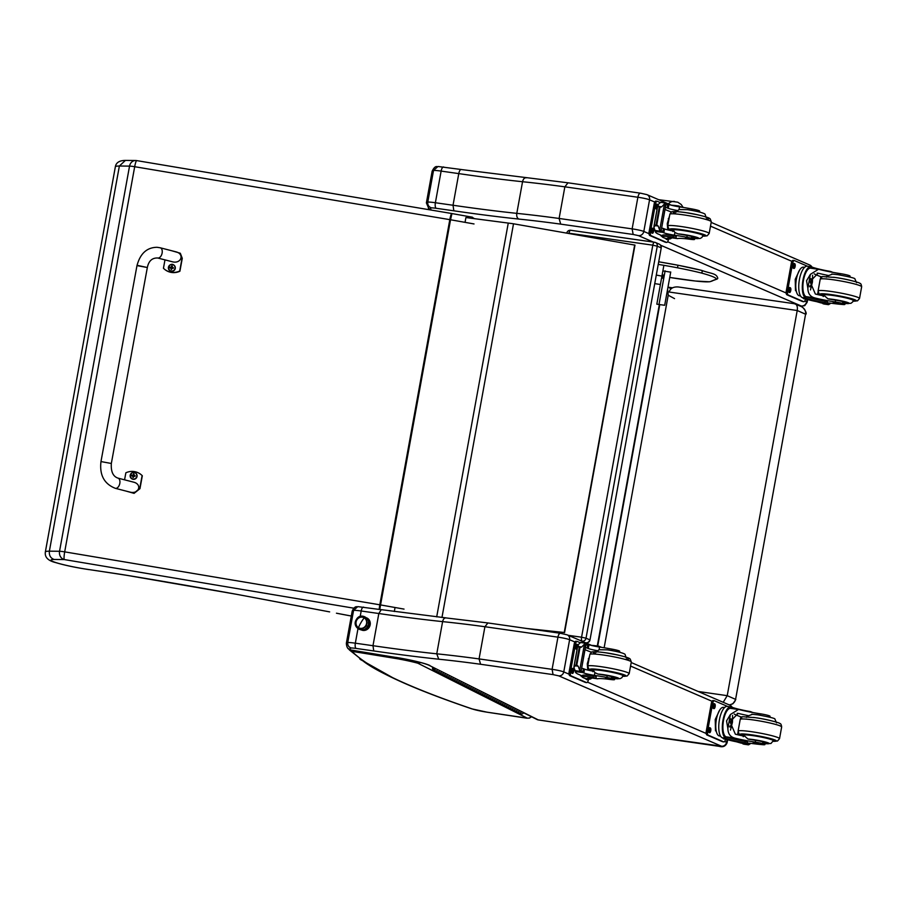 <?xml version="1.0" encoding="UTF-8"?>
<svg xmlns="http://www.w3.org/2000/svg" width="907" height="907" viewBox="0 0 907 907"><rect width="100%" height="100%" fill="white"/><g stroke="black" fill="none" stroke-linecap="round" stroke-linejoin="round"><path stroke-width="1.36" d="M654.412 242.237L570.854 230.31A3.515 1.315 98.1 0 0 570.718 230.276L570.718 230.276A3.515 1.315 98.1 0 0 568.984 233.212L652.813 245.173A3.515 1.315 -81.9 0 1 654.548 242.237L654.548 242.237A3.515 1.315 -81.9 0 1 654.673 242.271A3.515 3.243 113.4 0 1 655.444 242.486L655.444 242.486A3.515 3.243 113.4 0 1 657.269 246.171L660.999 247.781A3.515 3.243 -66.6 0 0 659.162 244.096L655.444 242.486A3.515 3.515 0 0 0 654.548 242.237L570.718 230.276A3.515 3.515 0 0 0 566.784 233.054M568.247 635.308L581.568 637.213L652.813 245.173L657.269 246.171L586.024 638.199L581.568 637.213A3.515 1.315 98.1 0 0 582.181 641.181A3.515 3.243 -66.6 0 0 586.024 638.199L589.754 639.809A3.515 3.243 113.4 0 1 585.899 642.791A3.515 1.315 98.1 0 0 586.035 642.825A3.515 3.515 0 0 0 589.981 639.979L661.226 247.951A3.515 3.515 0 0 0 659.162 244.096M566.864 233.065L568.938 233.428M585.457 642.746L586.035 642.825A3.515 1.315 98.1 0 0 586.217 642.825M597.724 646.022L659.729 304.82M667.609 289.197L668.232 295.092L604.141 647.768L668.21 295.217L674.547 298.63M669.525 287.802A10.533 10.068 118.2 0 1 669.536 287.814A10.533 10.068 118.2 0 1 671.044 288.823L668.006 286.986M654.741 283.63L660.398 284.492M794.373 303.754L801.051 306.464C804.452 308.21 805.96 310.795 805.586 314.219L735.588 699.376C734.829 702.494 732.697 704.331 729.217 704.886M795.371 303.947C797.083 304.945 797.707 307.133 797.219 310.511L669.185 292.031C670.296 288.279 673.379 286.601 678.402 286.986L794.781 303.777M698.186 691.474L727.221 695.669L797.219 310.511L805.586 314.219L735.588 699.376L727.221 695.669L723.208 702.29M633.165 234.471L632.134 228.881L559.109 218.462L560.685 224.131L633.165 234.471L638.426 235.616L653.323 242.056M640.455 193.157L646.997 194.654A4.92 4.535 -66.6 0 1 649.559 199.812A8.775 0.828 10.3 0 0 637.882 197.25C638.517 194.37 639.446 193.021 640.671 193.214L567.986 182.806L564.857 186.819L637.882 197.25L632.134 228.881A8.775 0.828 -169.7 0 1 643.811 231.444A4.92 4.535 113.4 0 1 638.426 235.616M431.505 210.118A1119.204 105.223 10.3 0 1 430.95 209.506A47.742 4.49 10.3 0 1 431.494 207.862A9.127 0.862 10.3 0 1 436.244 208.304L453.84 210.809L453.024 205.254L458.772 173.611A240.219 22.584 -169.7 0 0 522.545 181.729A194.121 18.253 10.3 0 1 564.857 186.831L559.109 218.462A194.121 18.253 -169.7 0 0 516.797 213.36L522.545 181.729C523.26 178.849 524.541 177.557 526.411 177.817M567.986 182.806L461.334 169.541C460.257 169.382 459.407 170.731 458.772 173.611L441.131 171.094A4.92 1.837 -81.9 0 1 443.568 166.979A4.92 1.837 -81.9 0 1 443.75 167.035M453.84 210.809A245.128 23.049 -169.7 0 0 518.917 219.086C517.149 218.247 516.446 216.342 516.797 213.36A240.219 22.584 10.3 0 1 453.024 205.254L435.383 202.737A4.92 1.837 98.1 0 0 436.244 208.304M461.164 169.496L438.002 166.491L433.535 170.425A14.047 1.315 10.3 0 1 441.131 171.094L435.383 202.737A14.047 1.315 -169.7 0 0 427.787 202.057L433.535 170.425A52.663 4.954 10.3 0 0 432.129 171.253C433.795 167.784 435.428 166.23 437.038 166.616M430.95 209.506L428.796 208.553L426.381 202.885A52.663 4.954 -169.7 0 1 427.787 202.057C427.537 205.05 428.773 206.977 431.494 207.862M367.448 629.209A3.515 3.243 113.4 0 1 367.097 628.993L366.224 628.392L367.12 629.016M366.643 617.882A6.587 6.077 113.4 0 1 369.693 626.374A6.587 6.077 113.4 0 1 361.428 629.968M367.959 619.787A6.587 6.077 113.4 0 1 368.934 619.628M364.251 630.444A6.587 6.077 113.4 0 1 363.707 629.617M351.202 650.013L351.224 650.036A48.026 4.512 10.3 0 1 351.247 647.983C348.673 647.156 347.506 645.331 347.744 642.519L353.594 610.332A14.047 1.315 10.3 0 1 361.19 611.001A4.637 1.735 -81.9 0 1 363.48 607.123A4.637 1.735 -81.9 0 1 363.65 607.168M487.898 622.95L484.916 626.726L479.066 658.913L480.585 664.264L553.066 674.615L552.091 669.343L479.066 658.913A194.121 18.253 -169.7 0 0 436.755 653.822L442.605 621.624C443.274 618.925 444.487 617.69 446.244 617.95L487.898 622.95L560.231 633.267A4.637 1.735 -81.9 0 1 560.333 633.301M351.247 647.983A9.41 0.884 10.3 0 1 356.156 648.437L373.752 650.943L372.981 645.705L378.831 613.517A240.219 22.584 -169.7 0 0 442.605 621.624A194.121 18.253 10.3 0 1 484.916 626.726L557.941 637.156A8.775 0.828 10.3 0 1 569.619 639.718A4.637 4.274 -66.6 0 0 567.204 634.855L560.469 633.301A4.637 2.007 97.7 0 0 557.941 637.156L552.091 669.343A8.775 0.828 -169.7 0 1 563.769 671.906A4.637 4.274 113.4 0 1 558.689 675.84L721.462 746.2L585.4 726.995A41.008 3.855 10.3 0 1 582.147 726.518L538.259 719.897A4.637 1.406 98.6 0 0 538.395 719.943L538.395 719.943A4.637 1.406 98.6 0 0 538.531 719.943M360.204 616.409L361.19 611.001L378.831 613.517L381.246 609.685L357.8 606.624L353.594 610.332A52.663 4.954 10.3 0 0 352.188 611.148C353.651 607.928 355.215 606.466 356.893 606.738M429.895 665.5A30.963 2.914 -169.7 0 0 398.014 657.722L398.071 657.756C413.49 660.534 423.705 662.994 428.716 665.137L538.259 719.897A4.637 4.399 116.7 0 1 537.001 719.5L537.001 719.5A4.637 4.637 0 0 0 538.395 719.943L582.169 726.541A4.637 1.406 -81.4 0 1 582.033 726.496M428.716 665.137L537.001 719.5M398.014 657.722A7.199 0.68 -169.7 0 0 395.01 657.303L394.976 657.303A8.855 0.828 10.3 0 1 394.511 657.224L356.87 651.022A8.855 0.828 10.3 0 1 356.145 650.909L356.032 650.886A7.948 0.748 -169.7 0 0 352.188 650.172L352.347 650.194M352.188 650.172L355.918 650.863M373.752 650.943A244.856 23.015 -169.7 0 0 438.75 659.208L436.755 653.822A240.219 22.584 10.3 0 1 372.981 645.705L355.34 643.188A14.047 1.315 -169.7 0 0 347.744 642.519A52.663 4.954 -169.7 0 0 346.338 643.346L352.188 611.148M395.191 657.36L398.139 657.745M356.032 650.886L394.579 657.258A4.637 0.794 -80.6 0 1 394.511 657.224M349.388 649.945L348.469 648.596L349.399 649.956L351.973 651.339L351.088 650.013M366.95 663.198L365.124 662.461C384.421 675.772 419.975 691.236 471.799 708.855A4.637 3.9 -71.2 0 0 472.468 709.013A841.458 79.113 10.3 0 1 366.95 663.198A1119.487 105.257 10.3 0 1 351.973 651.339L357.415 652.246A7.505 0.703 -169.7 0 0 359.467 652.552L358.106 651.249M420.168 662.405L417.832 663.21L420.769 662.563M359.467 652.552L398.105 658.867L397.822 657.711M360.827 652.723L360.612 651.657M398.105 658.867L398.286 657.79M398.377 658.913L399.307 657.972M398.797 658.992L400.554 658.187M357.165 651.09L357.415 652.246M399.454 659.14A7.109 0.669 -169.7 0 0 401.631 659.536L401.722 658.403M359.932 652.587L358.514 651.317M360.703 652.7L360.43 651.634M526.944 628.517L564.245 632.496L529.745 628.925M564.562 632.633L634.979 245.117L513.509 223.791L441.97 617.452M513.509 223.791A56.177 5.283 10.3 0 0 508.26 223.077L465.915 217.544L465.042 222.351M395.044 607.509L394.318 611.511M634.673 244.981L564.245 632.496M471.946 217.158L474.418 218.655M451.924 213.587L450.541 219.766L474.021 223.95M136.798 160.652A7.018 0.986 99.5 0 0 136.708 160.607A7.018 7.018 0 0 0 135.619 160.505L125.404 160.414L119.373 166.015L129.542 166.117A7.018 6.134 -89.4 0 1 135.619 160.505L135.619 160.505A7.018 6.134 -89.4 0 1 136.628 160.618M451.901 213.542A7.018 7.018 0 0 0 451.833 213.53L136.708 160.607A7.018 0.986 99.5 0 0 134.69 166.707L449.815 219.641A7.018 0.986 -80.5 0 1 451.833 213.53L451.833 213.53A7.018 0.986 -80.5 0 1 451.89 213.553L472.388 217.204M129.542 166.117A7.018 0.658 10.3 0 1 134.69 166.707L64.692 551.864A7.018 0.658 -169.7 0 0 59.545 551.275L49.375 551.173C48.978 555.435 50.577 558.202 54.193 559.472L64.306 559.562A7.018 6.134 -89.4 0 1 59.545 551.275L129.542 166.117M125.404 160.414C119.395 160.471 116.039 162.614 115.348 166.82A35.702 3.356 10.3 0 1 119.373 166.015L49.375 551.173A35.702 3.356 -169.7 0 0 45.35 551.978C44.613 557.204 48.026 560.73 55.61 562.578C64.612 565.265 75.7 567.601 88.886 569.596L89.124 569.596M404.034 609.107L380.555 604.924L379.784 609.447M379.217 609.368A7.018 0.986 -80.5 0 1 379.818 604.799L64.692 551.864A7.018 0.986 99.5 0 0 64.306 559.562L353.866 608.2M336.599 613.234L351.304 616.034A124.52 11.712 10.3 0 1 336.599 613.234L336.452 613.211M241.307 595.185L329.536 611.874M88.659 569.528L115.2 573.53A7.018 2.211 -81.5 0 1 114.996 573.462L88.659 569.528A28.684 2.698 10.3 0 1 57.935 563.202A28.684 2.698 10.3 0 1 54.193 559.472M669.978 237.589L677.506 238.598A24.478 2.302 10.3 0 1 690.329 239.301A7.732 0.726 10.3 0 0 694.547 239.414A7.732 0.726 10.3 0 0 686.871 237.271L687.189 235.48A7.732 0.726 10.3 0 1 694.875 237.623A7.732 0.726 10.3 0 1 691.293 237.589M669.06 238.949L668.652 238.813A19.897 1.871 -169.7 0 1 667.745 238.042A19.897 1.871 -169.7 0 1 675.193 237.917L673.073 237.18A17.233 1.621 -169.7 0 0 662.212 236.727A17.233 1.621 -169.7 0 0 663.334 237.555L665.058 238.292A15.929 5.952 98.1 0 0 665.647 238.462L669.207 238.972A15.929 5.952 -81.9 0 1 669.06 238.949L669.298 237.611M671.883 237.861A15.929 5.952 -81.9 0 1 669.207 238.972M671.191 205.175A17.233 1.621 10.3 0 1 678.742 205.98L681.599 207.181M662.371 235.831L657.518 233.734A74.635 7.018 10.3 0 1 655.364 231.5A74.635 7.018 10.3 0 1 655.432 231.308L655.5 231.058M686.871 237.271A38.706 3.639 10.3 0 0 674.411 235.174A9.025 0.85 10.3 0 1 663.833 232.793A49.76 4.682 10.3 0 1 662.768 232.362A1.757 0.669 -79.7 0 1 662.734 232.339L660.931 230.151M662.734 232.339L663.436 228.496L661.645 228.076M655.364 231.5L653.868 227.238L656.135 224.448L658.233 226.047L659.672 230.219L664.457 203.916L665.432 203.032L666.146 203.281L660.897 232.169L666.021 203.225M665.432 203.032L660.613 202.352L657.96 204.721L653.868 227.238M656.135 224.448L659.185 207.658L657.96 204.721M664.457 203.916L661.725 206.819L659.185 207.658M662.212 236.727L662.473 235.287A17.233 1.621 10.3 0 1 673.334 235.729L676.282 236.466L676.021 237.906M663.436 228.496A49.76 4.682 -169.7 0 0 664.525 228.949A9.025 0.85 -169.7 0 0 674.094 231.16L674.899 232.475L677.937 233.881A38.706 3.639 10.3 0 1 687.189 235.48M665.024 209.46A94.339 8.866 -169.7 0 0 671.554 212.045M667.756 229.89L667.269 223.587L669.559 215.821M670.046 229.664A10.521 3.934 -81.9 0 1 669.717 230.333M668.584 228.666A7.018 2.619 -81.9 0 1 667.654 229.516M655.364 231.24L660.183 231.92L659.672 230.219M660.183 231.92L660.772 232.113M655.5 231.364L660.897 232.169M699.524 212.034L699.694 211.104A7.732 0.726 -169.7 0 0 692.007 208.961A38.706 3.639 -169.7 0 0 679.558 206.864A9.025 0.85 -169.7 0 1 668.981 204.483A49.76 4.682 -169.7 0 1 667.915 204.052A1.757 0.658 -84.1 0 0 667.869 204.041L667.767 204.03M691.758 210.356L692.007 208.961M665.387 207.465L667.178 207.884A49.76 4.682 -169.7 0 0 668.278 208.338A9.025 0.85 -169.7 0 0 677.835 210.56L679.06 209.562L679.558 206.864M667.178 207.884L667.869 204.041L665.455 205.288M662.246 236.489A14.455 5.397 -81.9 0 1 661.759 236.342A14.455 5.397 -81.9 0 1 660.285 234.924M668.55 238.881L668.436 239.493A3.515 1.315 -81.9 0 1 666.702 242.43A3.515 1.315 -81.9 0 1 666.566 242.396L651.056 235.684A3.515 1.315 -81.9 0 1 650.444 231.716L655.444 204.2A3.515 1.315 -81.9 0 1 657.178 201.263A3.515 1.315 -81.9 0 1 657.303 201.297L660.013 202.465M667.824 238.779A2.415 0.907 -81.9 0 1 667.008 239.561A2.415 0.907 -81.9 0 1 666.917 239.539L666.305 239.267A2.415 0.907 -81.9 0 1 665.863 238.496M652.575 228.235L653.199 228.507A2.415 0.907 -81.9 0 1 653.641 231.115A2.415 0.907 -81.9 0 1 652.428 233.258A2.415 0.907 -81.9 0 1 652.337 233.235L651.714 232.963A2.415 0.907 -81.9 0 1 651.271 230.344A2.415 0.907 -81.9 0 1 652.484 228.213A2.415 0.907 -81.9 0 1 652.575 228.235L652.394 228.213M657.076 209.12A2.415 0.907 -81.9 0 1 656.804 209.188A2.415 0.907 -81.9 0 1 656.713 209.154L656.09 208.893A2.415 0.907 -81.9 0 1 655.648 206.274A2.415 0.907 -81.9 0 1 656.861 204.132A2.415 0.907 -81.9 0 1 656.951 204.166L657.575 204.426A2.415 0.907 -81.9 0 1 657.926 204.891M665.545 242.248A3.515 1.315 -81.9 0 1 665.409 242.248A3.515 1.315 -81.9 0 1 665.284 242.214L649.763 235.503A3.515 1.315 -81.9 0 1 649.151 231.534L654.151 204.018A3.515 1.315 -81.9 0 1 655.886 201.082A3.515 1.315 -81.9 0 1 656.01 201.116L657.042 201.263M666.543 238.586A2.415 0.907 -81.9 0 1 666.169 239.176M652.042 228.417A2.415 0.907 -81.9 0 1 652.405 230.571A2.415 0.907 -81.9 0 1 651.577 232.872M656.419 204.336A2.415 0.907 -81.9 0 1 656.77 206.49A2.415 0.907 -81.9 0 1 655.954 208.791M702.936 235.571A15.793 1.485 -169.7 0 0 703.492 235.287A15.793 1.485 -169.7 0 0 688.209 231.002A15.793 1.485 -169.7 0 0 672.404 229.641A15.793 1.485 -169.7 0 0 672.824 230.095M679.06 209.562L687.461 209.664C704.331 212.397 705.397 214.324 705.113 214.369L706.19 217.68M676.066 212.204L676.633 210.832A15.011 1.417 10.3 0 1 677.835 210.56M685.431 237.453L691.066 238.847L685.431 237.453M826.424 277.202L826.991 275.819A15.011 1.417 10.3 0 1 828.658 275.547A24.478 2.302 10.3 0 1 819.1 273.426L818.114 273.222L810.008 281.612L815.359 294.027A24.478 2.302 10.3 0 0 824.905 296.147L827.978 298.868A24.478 2.302 10.3 0 0 835.562 300.149L835.234 301.94A24.478 2.302 10.3 0 1 814.656 297.881C810.189 296.68 807.922 293.46 807.865 288.222L806.55 280.716L810.382 274.345L807.865 288.222M810.382 274.345L818.454 269.3L819.803 269.572A24.478 2.302 -169.7 0 0 840.381 273.631L840.131 275.014M827.241 303.278L827.501 301.838L825.189 301.203A19.897 1.871 10.3 0 1 806.062 296.657L805.348 297.859A15.929 5.952 -81.9 0 1 802.933 280.252A15.929 5.952 -81.9 0 1 810.847 266.726L807.287 266.216A15.929 5.952 98.1 0 0 799.271 280.342A15.929 5.952 98.1 0 0 802.207 297.587L803.931 298.335A17.233 1.621 -169.7 0 0 825.846 303.221L827.241 303.278L824.917 302.643A19.897 1.871 -169.7 0 1 805.801 298.097L802.207 297.587M810.847 266.726A15.929 5.952 -81.9 0 1 810.994 266.76L810.733 268.2A14.455 5.397 -81.9 0 0 810.643 268.189L818.454 269.3M832.853 272.361L830.585 271.454A19.897 1.871 10.3 0 1 811.47 266.896L810.994 266.76M821.47 277.304A74.635 7.018 10.3 0 1 820.733 277.089A66.903 6.292 10.3 0 0 821.447 277.327M828.635 303.006L828.454 303.981A1.757 0.658 -79.7 0 1 828.42 303.97L821.084 302.927A74.635 7.018 10.3 0 1 816.617 301.646M830.098 303.108L828.363 304.627L822.921 303.199M829.962 303.834L830.653 303.165M805.609 296.408A14.455 5.397 -81.9 0 1 803.466 280.41A14.455 5.397 -81.9 0 1 810.643 268.189M814.203 273.869A94.339 8.866 10.3 0 0 820.812 276.669L820.495 278.404M818.046 291.85L817.558 294.56M812.581 275.275L812.434 282.066L810.473 289.934M822.83 303.686L829.145 304.389M796.244 290.977L795.496 290.648L795.224 279.333L799.668 269.935M795.496 290.648L796.199 290.75M795.224 279.333L796.187 279.469M795.824 287.893A12.245 4.569 -81.9 0 1 797.854 273.733M835.234 301.94A7.732 0.726 10.3 0 1 844.905 304.401A7.732 0.726 10.3 0 1 842.342 304.48A38.706 3.639 10.3 0 1 832.104 303.346A9.025 0.85 10.3 0 0 827.275 303.074M849.882 277.032L850.052 276.091A7.732 0.726 -169.7 0 0 840.381 273.631M828.533 303.584L828.454 303.981A49.76 4.682 10.3 0 1 827.513 303.562A9.025 0.85 10.3 0 1 827.139 303.323M800.53 295.943L799.441 295.784A14.455 5.397 -81.9 0 1 796.142 280.716A14.455 5.397 -81.9 0 1 803.523 267.168L804.611 267.327M802.695 301.532A3.515 1.315 -81.9 0 1 802.559 301.532A3.515 1.315 -81.9 0 1 802.423 301.498L786.913 294.798A3.515 1.315 -81.9 0 1 786.301 290.818L791.301 263.302A3.515 1.315 -81.9 0 1 793.035 260.366A3.515 1.315 -81.9 0 1 793.16 260.4L794.192 260.547M805.552 298.925A3.515 1.315 -81.9 0 1 803.851 301.725A3.515 1.315 -81.9 0 1 803.715 301.68L788.206 294.979A3.515 1.315 -81.9 0 1 787.582 291L792.582 263.495A3.515 1.315 -81.9 0 1 794.328 260.547A3.515 1.315 -81.9 0 1 794.453 260.592L807.581 266.261M793.863 268.449L793.24 268.177A2.415 0.907 -81.9 0 1 792.797 265.57A2.415 0.907 -81.9 0 1 794.01 263.427A2.415 0.907 -81.9 0 1 794.101 263.449L794.725 263.722A2.415 0.907 -81.9 0 1 795.167 266.329A2.415 0.907 -81.9 0 1 793.954 268.472A2.415 0.907 -81.9 0 1 793.863 268.449M789.487 292.519L788.863 292.247A2.415 0.907 -81.9 0 1 788.421 289.639A2.415 0.907 -81.9 0 1 789.634 287.496A2.415 0.907 -81.9 0 1 789.725 287.519L790.348 287.791A2.415 0.907 -81.9 0 1 790.791 290.399A2.415 0.907 -81.9 0 1 789.578 292.542A2.415 0.907 -81.9 0 1 789.487 292.519M804.634 298.607A2.415 0.907 -81.9 0 1 804.158 298.845A2.415 0.907 -81.9 0 1 804.067 298.822L803.443 298.55A2.415 0.907 -81.9 0 1 803.046 297.95M793.568 263.631A2.415 0.907 -81.9 0 1 793.92 265.785A2.415 0.907 -81.9 0 1 793.103 268.087M789.192 287.7A2.415 0.907 -81.9 0 1 789.543 289.855A2.415 0.907 -81.9 0 1 788.727 292.156M809.679 285.943A3.311 1.236 98.1 0 0 809.758 285.988A3.311 1.236 98.1 0 0 809.883 286.022A3.311 1.236 98.1 0 0 811.572 282.916A3.311 1.236 98.1 0 0 810.813 279.458A3.311 1.236 98.1 0 0 810.495 279.515M809.679 286.068A3.594 1.338 98.1 0 0 809.962 286.295A3.594 1.338 98.1 0 0 811.992 282.417A3.594 1.338 98.1 0 0 810.529 279.447A3.594 1.338 98.1 0 0 810.518 279.458M809.702 286.385A3.832 1.429 98.1 0 0 809.917 286.533A3.832 1.429 98.1 0 0 810.677 286.34A3.832 1.429 98.1 0 0 812.014 282.984A3.832 1.429 98.1 0 0 811.663 279.379A3.832 1.429 98.1 0 0 810.609 279.152M809.77 286.816L809.736 286.805A4.116 1.531 98.1 0 0 809.77 286.816A4.116 1.531 98.1 0 0 810.427 286.555A4.116 1.531 98.1 0 0 810.552 286.431M811.572 279.254A4.116 1.531 98.1 0 0 811.493 279.107A4.116 1.531 98.1 0 0 810.926 278.676A4.116 1.531 98.1 0 0 810.767 278.676M823.171 295.092A15.793 1.485 10.3 0 1 822.751 294.639A15.793 1.485 10.3 0 1 832.717 295.047A15.793 1.485 10.3 0 1 853.838 300.285A15.793 1.485 10.3 0 1 853.294 300.557A15.306 1.44 10.3 0 0 838.499 296.374A15.306 1.44 10.3 0 0 823.182 295.058L823.307 294.367M828.658 275.547L832.467 274.141M835.562 300.149A7.732 0.726 10.3 0 1 845.233 302.621A7.732 0.726 10.3 0 1 842.671 302.7L842.864 301.646M838.771 303.732L833.136 302.337L838.771 303.732M589.981 677.767L597.52 678.776A24.478 2.302 10.3 0 1 610.332 679.479A7.732 0.726 10.3 0 0 614.561 679.592A7.732 0.726 10.3 0 0 606.874 677.45L607.202 675.67A7.732 0.726 10.3 0 1 614.878 677.801A7.732 0.726 10.3 0 1 611.307 677.767M589.062 679.128L588.654 678.992A19.897 1.871 -169.7 0 1 587.747 678.221A19.897 1.871 -169.7 0 1 595.196 678.096L593.076 677.359A17.233 1.621 -169.7 0 0 582.215 676.905A17.233 1.621 -169.7 0 0 583.348 677.733L585.06 678.481A15.929 5.952 98.1 0 0 585.65 678.64L589.21 679.15A15.929 5.952 -81.9 0 1 589.062 679.128L589.301 677.79M591.897 678.039A15.929 5.952 -81.9 0 1 589.21 679.15M591.194 645.353A17.233 1.621 10.3 0 1 598.745 646.158L601.613 647.36M582.373 676.01L577.532 673.912A74.635 7.018 10.3 0 1 575.367 671.679A74.635 7.018 10.3 0 1 575.435 671.497L575.503 671.237M606.874 677.45A38.706 3.639 10.3 0 0 594.414 675.352A9.025 0.85 10.3 0 1 583.836 672.971A49.76 4.682 10.3 0 1 582.77 672.541A1.757 0.669 -79.7 0 1 582.736 672.518L580.945 670.33M580.911 672.28L582.77 672.541L583.439 668.674L581.648 668.255M575.435 671.497L573.87 667.416L576.138 664.627L578.235 666.237L579.686 670.398L584.459 644.095L585.434 643.21L586.149 643.46L580.899 672.348L586.024 643.403M585.434 643.21L580.616 642.53L577.963 644.9L573.87 667.416M576.138 664.627L579.188 647.836L577.963 644.9M584.459 644.095L581.727 646.997L579.188 647.836M582.215 676.905L582.475 675.466A17.233 1.621 10.3 0 1 593.337 675.908L596.284 676.645L596.024 678.085M583.439 668.674A49.76 4.682 -169.7 0 0 584.539 669.128A9.025 0.85 -169.7 0 0 594.096 671.339L594.901 672.654L597.94 674.071A38.706 3.639 10.3 0 1 607.202 675.67M585.026 649.639A94.339 8.866 -169.7 0 0 591.568 652.235M587.77 670.069L587.283 663.765L589.573 655.999M590.049 669.842A10.521 3.934 -81.9 0 1 589.72 670.522M588.598 668.844A7.018 2.619 -81.9 0 1 587.657 669.695M575.367 671.418L580.185 672.098L579.686 670.398M580.185 672.098L580.775 672.291M575.514 671.543L580.899 672.348M619.526 652.212L619.696 651.283A7.732 0.726 -169.7 0 0 612.021 649.14A38.706 3.639 -169.7 0 0 599.561 647.042A9.025 0.85 -169.7 0 1 588.983 644.673A49.76 4.682 -169.7 0 1 587.917 644.231A1.757 0.658 -84.1 0 0 587.883 644.219L587.77 644.208M611.76 650.546L612.021 649.14M585.389 647.643L587.18 648.063A49.76 4.682 -169.7 0 0 588.28 648.516A9.025 0.85 -169.7 0 0 597.838 650.738L599.073 649.741L599.561 647.042M587.18 648.063L587.883 644.219L585.457 645.467M582.26 676.667A14.455 5.397 -81.9 0 1 581.772 676.52A14.455 5.397 -81.9 0 1 580.287 675.114M588.552 679.06L588.439 679.672A3.515 1.315 -81.9 0 1 586.704 682.608A3.515 1.315 -81.9 0 1 586.58 682.574L571.059 675.874A3.515 1.315 -81.9 0 1 570.446 671.894L575.446 644.378A3.515 1.315 -81.9 0 1 577.181 641.442A3.515 1.315 -81.9 0 1 577.306 641.476L580.015 642.655M587.838 678.958A2.415 0.907 -81.9 0 1 587.022 679.74A2.415 0.907 -81.9 0 1 586.931 679.717L586.307 679.445A2.415 0.907 -81.9 0 1 585.865 678.674M572.578 668.414L573.201 668.686A2.415 0.907 -81.9 0 1 573.643 671.293A2.415 0.907 -81.9 0 1 572.43 673.436A2.415 0.907 -81.9 0 1 572.34 673.413L571.727 673.141A2.415 0.907 -81.9 0 1 571.274 670.534A2.415 0.907 -81.9 0 1 572.498 668.391A2.415 0.907 -81.9 0 1 572.578 668.414L572.408 668.391M577.079 649.299A2.415 0.907 -81.9 0 1 576.807 649.367A2.415 0.907 -81.9 0 1 576.716 649.333L576.104 649.072A2.415 0.907 -81.9 0 1 575.65 646.453A2.415 0.907 -81.9 0 1 576.863 644.31A2.415 0.907 -81.9 0 1 576.954 644.344L577.578 644.605A2.415 0.907 -81.9 0 1 577.929 645.07M585.548 682.427A3.515 1.315 -81.9 0 1 585.412 682.427A3.515 1.315 -81.9 0 1 585.287 682.393L569.766 675.681A3.515 1.315 -81.9 0 1 569.154 671.713L574.154 644.197A3.515 1.315 -81.9 0 1 575.888 641.26A3.515 1.315 -81.9 0 1 576.024 641.294L577.045 641.442M586.546 678.776A2.415 0.907 -81.9 0 1 586.171 679.354M572.045 668.595A2.415 0.907 -81.9 0 1 572.408 670.749A2.415 0.907 -81.9 0 1 571.591 673.051M576.421 644.526A2.415 0.907 -81.9 0 1 576.784 646.668A2.415 0.907 -81.9 0 1 575.956 648.97M622.95 675.749A15.793 1.485 -169.7 0 0 623.494 675.477A15.793 1.485 -169.7 0 0 608.223 671.18A15.793 1.485 -169.7 0 0 592.407 669.819A15.793 1.485 -169.7 0 0 592.827 670.273M599.073 649.741L607.463 649.843C624.333 652.575 625.399 654.503 625.116 654.548L626.193 657.858M596.08 652.382L596.636 651.011A15.011 1.417 10.3 0 1 597.838 650.738M605.445 677.631L611.08 679.026L605.445 677.631M746.427 717.38L746.994 716.008A15.011 1.417 10.3 0 1 748.66 715.725A24.478 2.302 10.3 0 1 739.114 713.605L738.117 713.401L730.01 721.802L735.362 734.205A24.478 2.302 10.3 0 0 744.919 736.325L747.98 739.046A24.478 2.302 10.3 0 0 755.565 740.327L755.236 742.119A24.478 2.302 10.3 0 1 734.67 738.06C730.192 736.858 727.936 733.638 727.868 728.4L726.552 720.906L730.396 714.523L727.868 728.4M730.396 714.523L738.468 709.478L739.806 709.75A24.478 2.302 -169.7 0 0 760.383 713.809L760.134 715.192M747.243 743.457L747.504 742.017L745.191 741.382A19.897 1.871 10.3 0 1 726.065 736.835L725.351 738.037A15.929 5.952 -81.9 0 1 722.947 720.441A15.929 5.952 -81.9 0 1 730.861 706.904L727.301 706.406A15.929 5.952 98.1 0 0 719.285 720.521A15.929 5.952 98.1 0 0 722.21 737.765L723.933 738.513A17.233 1.621 -169.7 0 0 745.849 743.4L747.243 743.457L744.93 742.822A19.897 1.871 -169.7 0 1 725.804 738.275L722.21 737.765M730.861 706.904A15.929 5.952 -81.9 0 1 731.008 706.938L730.747 708.378A14.455 5.397 -81.9 0 0 730.645 708.367L738.468 709.478M752.855 712.539L750.599 711.632A19.897 1.871 10.3 0 1 731.473 707.075L731.008 706.938M741.472 717.482A74.635 7.018 10.3 0 1 740.736 717.267A66.903 6.292 10.3 0 0 741.45 717.505M748.638 743.184L748.456 744.159A1.757 0.658 -79.7 0 1 748.422 744.148L741.087 743.105A74.635 7.018 10.3 0 1 736.62 741.824M750.1 743.287L748.366 744.806L742.924 743.377M749.964 744.012L750.656 743.343M725.611 736.597A14.455 5.397 -81.9 0 1 723.48 720.589A14.455 5.397 -81.9 0 1 730.645 708.367M734.205 714.047A94.339 8.866 10.3 0 0 740.815 716.847L740.497 718.582M738.06 732.028L737.561 734.738M732.584 715.453L732.448 722.244L730.475 730.112M742.833 743.865L749.148 744.568M716.247 731.155L715.498 730.827L715.226 719.512L719.682 710.113M715.498 730.827L716.201 730.929M715.226 719.512L716.19 719.648M715.838 728.072A12.245 4.569 -81.9 0 1 717.856 713.922M755.236 742.119A7.732 0.726 10.3 0 1 764.907 744.579A7.732 0.726 10.3 0 1 762.345 744.658A38.706 3.639 10.3 0 1 752.118 743.525A9.025 0.85 10.3 0 0 747.277 743.264M769.884 717.21L770.054 716.281A7.732 0.726 -169.7 0 0 760.383 713.809M748.536 743.774L748.456 744.159A49.76 4.682 10.3 0 1 747.515 743.74A9.025 0.85 10.3 0 1 747.153 743.502M720.532 736.121L719.444 735.962A14.455 5.397 -81.9 0 1 716.145 720.895A14.455 5.397 -81.9 0 1 723.525 707.347L724.614 707.505M722.698 741.722A3.515 1.315 -81.9 0 1 722.562 741.711A3.515 1.315 -81.9 0 1 722.437 741.677L706.916 734.976A3.515 1.315 -81.9 0 1 706.304 730.997L711.303 703.481A3.515 1.315 -81.9 0 1 713.038 700.544A3.515 1.315 -81.9 0 1 713.163 700.578L714.194 700.726M725.566 739.114A3.515 1.315 -81.9 0 1 723.854 741.903A3.515 1.315 -81.9 0 1 723.718 741.858L708.208 735.158A3.515 1.315 -81.9 0 1 707.596 731.178L712.596 703.673A3.515 1.315 -81.9 0 1 714.331 700.726A3.515 1.315 -81.9 0 1 714.455 700.771L727.584 706.44M713.866 708.628L713.242 708.356A2.415 0.907 -81.9 0 1 712.8 705.748A2.415 0.907 -81.9 0 1 714.013 703.605A2.415 0.907 -81.9 0 1 714.104 703.628L714.727 703.9A2.415 0.907 -81.9 0 1 715.169 706.508A2.415 0.907 -81.9 0 1 713.956 708.65A2.415 0.907 -81.9 0 1 713.866 708.628M709.489 732.697L708.866 732.425A2.415 0.907 -81.9 0 1 708.424 729.818A2.415 0.907 -81.9 0 1 709.637 727.675A2.415 0.907 -81.9 0 1 709.728 727.697L710.351 727.97A2.415 0.907 -81.9 0 1 710.793 730.577A2.415 0.907 -81.9 0 1 709.58 732.72A2.415 0.907 -81.9 0 1 709.489 732.697M724.636 738.786A2.415 0.907 -81.9 0 1 724.16 739.024A2.415 0.907 -81.9 0 1 724.081 739.001L723.457 738.729A2.415 0.907 -81.9 0 1 723.049 738.128M713.571 703.809A2.415 0.907 -81.9 0 1 713.934 705.963A2.415 0.907 -81.9 0 1 713.106 708.265M709.195 727.879A2.415 0.907 -81.9 0 1 709.557 730.033A2.415 0.907 -81.9 0 1 708.73 732.334M729.682 726.122A3.311 1.236 98.1 0 0 729.761 726.167A3.311 1.236 98.1 0 0 729.886 726.201A3.311 1.236 98.1 0 0 731.575 723.094A3.311 1.236 98.1 0 0 730.827 719.636A3.311 1.236 98.1 0 0 730.509 719.704M729.693 726.246A3.594 1.338 98.1 0 0 729.965 726.473A3.594 1.338 98.1 0 0 731.994 722.596A3.594 1.338 98.1 0 0 730.532 719.625A3.594 1.338 98.1 0 0 730.52 719.636M729.704 726.564A3.832 1.429 98.1 0 0 729.92 726.711A3.832 1.429 98.1 0 0 730.679 726.518A3.832 1.429 98.1 0 0 732.028 723.162A3.832 1.429 98.1 0 0 731.677 719.568A3.832 1.429 98.1 0 0 730.623 719.33M729.738 726.983A4.116 1.531 98.1 0 0 729.772 726.995A4.116 1.531 98.1 0 0 730.43 726.734A4.116 1.531 98.1 0 0 730.554 726.609M731.586 719.432A4.116 1.531 98.1 0 0 731.496 719.285A4.116 1.531 98.1 0 0 730.929 718.854A4.116 1.531 98.1 0 0 730.781 718.854L730.929 718.854M743.184 735.271A15.793 1.485 10.3 0 1 742.765 734.817A15.793 1.485 10.3 0 1 752.719 735.226A15.793 1.485 10.3 0 1 773.852 740.463A15.793 1.485 10.3 0 1 773.297 740.747M748.66 715.725L752.47 714.319M755.565 740.327A7.732 0.726 10.3 0 1 765.236 742.799A7.732 0.726 10.3 0 1 762.674 742.878L762.866 741.824M758.774 743.91L753.139 742.516L758.774 743.91M100.972 461.572L136.98 265.615L138.068 265.513L147.342 267.52L136.98 265.615L147.342 267.52L111.334 463.477L100.972 461.572C99.407 475.007 104.192 483.919 115.314 488.317A5.261 3.152 -75.6 0 0 115.677 488.374A5.261 3.152 -75.6 0 0 119.747 483.703A5.261 3.152 -75.6 0 0 117.944 478.114L133.408 482.105C142.626 484.213 138.873 494.644 129.826 492.059L115.314 488.317M124.565 479.826L125.858 472.808A14.478 14.274 133.8 0 1 142.116 475.563L139.746 488.454L134.043 493.125L125.778 491.016M125.744 491.004L134.077 493.351L139.961 488.669L142.32 475.767A14.478 14.274 -46.2 0 0 142.082 475.54A14.478 14.274 -46.2 0 0 141.98 475.438M171.559 250.695L180.232 253.212L182.069 258.132L179.699 271.023A14.478 14.274 133.8 0 1 163.441 268.257L164.983 259.878M157.637 257.985L172.149 261.726C181.196 264.311 184.949 253.881 175.731 251.772L160.256 247.792A5.261 3.152 104.4 0 1 161.99 253.677A5.261 3.152 104.4 0 1 157.637 257.985C152.093 257.826 148.669 261.001 147.342 267.52M163.793 268.597A14.478 14.274 -46.2 0 0 179.903 271.227L182.273 258.336L180.334 253.314M136.016 473.375A3.458 3.401 133.8 0 1 136.129 478.261A3.458 3.401 133.8 0 1 131.243 478.363M130.302 475.245A3.322 3.277 133.8 0 1 135.687 473.239A3.322 3.277 133.8 0 1 134.655 478.885A3.322 3.277 133.8 0 1 130.302 475.245M134.701 476.096A1.213 1.19 133.8 0 0 134.735 475.858A2655.957 475.245 11.3 0 0 135.109 475.733L135.234 475.744A4.49 0.805 -168.7 0 0 134.327 475.54L133.953 473.919A1.837 1.814 -46.2 0 0 133.533 473.839A4.49 1.009 99.3 0 0 133.306 474.678L132.524 475.234A4.49 0.805 -169.1 0 0 131.674 475.143L131.81 475.177A2655.957 477.876 10.9 0 0 132.399 475.461A1.213 1.19 133.8 0 0 132.354 475.699M134.735 475.858L133.794 474.758M131.674 475.143A1.837 1.814 -46.2 0 0 131.594 475.574L132.978 476.492A4.49 1.009 98.9 0 0 132.876 477.411A1.837 1.814 -46.2 0 0 133.306 477.49L133.454 476.583L135.154 476.175A1.837 1.814 -46.2 0 0 135.234 475.744M132.433 475.722L133.204 476.935A2655.957 598.167 -81.1 0 1 132.91 477.286L132.876 477.411M133.817 474.61A1.213 1.19 133.8 0 0 133.635 474.588A2655.957 599.935 -80.7 0 0 133.51 473.976L133.533 473.839M134.485 475.835L133.839 474.917L134.485 475.835M133.635 474.588L132.399 475.461M132.637 475.767L133.284 476.685L132.683 475.778M169.496 270.411L168.43 267.27C170.312 264.096 172.228 263.461 174.201 265.354A3.458 3.401 -46.2 0 0 168.43 267.27A3.458 3.401 -46.2 0 0 174.269 270.195A3.458 3.401 -46.2 0 0 174.201 265.354L174.28 265.422A3.458 3.401 133.8 0 1 174.348 270.275A3.458 3.401 133.8 0 1 169.45 270.377M168.521 267.259A3.322 3.277 133.8 0 1 173.906 265.252A3.322 3.277 133.8 0 1 172.874 270.898A3.322 3.277 133.8 0 1 168.521 267.259M172.908 268.121A1.213 1.19 133.8 0 0 172.954 267.871A2655.957 475.245 11.3 0 0 173.328 267.746L173.452 267.769A4.49 0.805 -168.7 0 0 172.545 267.554L172.171 265.932A1.837 1.814 -46.2 0 0 171.74 265.853A4.49 1.009 99.3 0 0 171.525 266.692L170.731 267.248A4.49 0.805 -169.1 0 0 169.892 267.168L170.028 267.191A2655.957 477.876 10.9 0 0 170.607 267.474A1.213 1.19 133.8 0 0 170.561 267.724M172.954 267.871L172.001 266.783M169.892 267.168A1.837 1.814 -46.2 0 0 169.813 267.588L171.185 268.517A4.49 1.009 98.9 0 0 171.094 269.424A1.837 1.814 -46.2 0 0 171.525 269.504L171.672 268.597L173.373 268.189A1.837 1.814 -46.2 0 0 173.452 267.769M170.652 267.735L171.423 268.96A2655.957 598.167 -81.1 0 1 171.128 269.3L171.094 269.424M172.035 266.624A1.213 1.19 133.8 0 0 171.854 266.601A2655.957 599.935 -80.7 0 0 171.729 265.989L171.74 265.853M172.704 267.86L172.058 266.93L172.704 267.86M171.854 266.601L170.607 267.474M170.856 267.78L171.502 268.71L170.89 267.792M368.423 626.454A4.388 4.047 113.4 0 1 365.702 628.54A4.388 4.047 -66.6 0 0 368.423 626.454L367.709 626.147L368.423 626.454A4.388 4.047 -66.6 0 0 368.537 621.987A4.388 4.047 113.4 0 1 368.423 626.454L368.423 626.454M366.213 625.717A5.93 5.465 113.4 0 1 356.054 623.982A5.93 5.465 -66.6 0 0 366.213 625.717A5.93 5.465 -66.6 0 0 358.605 618.086A5.93 5.465 113.4 0 1 366.213 625.717L367.55 626.442L366.213 625.717M356.848 619.969L356.326 619.606L356.848 619.969A5.703 5.261 113.4 0 1 363.582 617.52A5.703 5.261 113.4 0 1 365.816 625.513A5.703 5.261 113.4 0 1 359.059 627.984A5.703 5.261 113.4 0 1 356.825 620.003M366.995 626.057L367.55 626.442C363.356 634.469 351.372 627.156 356.326 619.606C360.521 611.567 372.505 618.891 367.55 626.442M359.172 628.041A5.703 5.261 -66.6 0 0 366.043 625.615L366.043 625.615A5.703 5.261 -66.6 0 0 363.696 617.576A5.703 5.261 113.4 0 1 366.383 624.946A5.703 5.261 113.4 0 1 359.172 628.041M358.446 627.667A17.55 6.7 -58.5 0 1 364.195 617.837A5.703 5.261 -66.6 0 0 356.825 620.003A5.703 5.261 -66.6 0 0 358.446 627.667A5.703 5.261 -66.6 0 0 365.816 625.513A5.703 5.261 -66.6 0 0 364.195 617.837A17.55 6.7 121.5 0 0 358.446 627.667M366.326 628.358L367.097 628.687A3.163 2.914 -66.6 0 0 367.516 628.834L366.371 628.336L367.516 628.834A3.163 2.914 -66.6 0 0 367.845 628.891L367.834 628.914A3.163 2.914 -66.6 0 1 366.7 628.483M368.877 622.69A3.163 2.914 113.4 0 1 370.26 623.302A3.163 2.914 -66.6 0 0 369.603 622.894L368.832 622.553M370.249 623.086L368.775 622.417L370.249 623.086M370.237 622.905L368.764 622.395M523.464 712.698A1.689 1.599 116.7 0 1 521.162 713.786L519.167 712.789A1.689 1.599 -63.3 0 0 521.468 711.7A1.689 1.599 116.7 0 1 519.167 712.789L517.171 711.78A1.689 1.599 -63.3 0 0 519.473 710.703A1.689 1.599 116.7 0 1 517.171 711.78L515.176 710.782A1.689 1.599 -63.3 0 0 517.478 709.693A1.689 1.599 116.7 0 1 515.176 710.782L513.181 709.784A1.689 1.599 -63.3 0 0 515.482 708.696A1.689 1.599 116.7 0 1 513.181 709.784L511.185 708.775A1.689 1.599 -63.3 0 0 513.487 707.687A1.689 1.599 116.7 0 1 511.185 708.775L509.19 707.777A1.689 1.599 -63.3 0 0 511.491 706.689A1.689 1.599 116.7 0 1 509.19 707.777L507.194 706.78A1.689 1.599 -63.3 0 0 509.496 705.691A1.689 1.599 116.7 0 1 507.194 706.78L505.199 705.771A1.689 1.599 -63.3 0 0 507.501 704.682A1.689 1.599 116.7 0 1 505.199 705.771L503.204 704.773A1.689 1.599 -63.3 0 0 505.505 703.685A1.689 1.599 116.7 0 1 503.204 704.773L501.208 703.775A1.689 1.599 -63.3 0 0 503.51 702.687A1.689 1.599 116.7 0 1 501.208 703.775L499.213 702.766A1.689 1.599 -63.3 0 0 501.514 701.678A1.689 1.599 116.7 0 1 499.213 702.766L497.217 701.769A1.689 1.599 -63.3 0 0 499.519 700.68A1.689 1.599 116.7 0 1 497.217 701.769L495.222 700.771A1.689 1.599 -63.3 0 0 497.524 699.682A1.689 1.599 116.7 0 1 495.222 700.771L493.227 699.762A1.689 1.599 -63.3 0 0 495.528 698.673A1.689 1.599 116.7 0 1 493.227 699.762L491.231 698.764A1.689 1.599 -63.3 0 0 493.533 697.676A1.689 1.599 116.7 0 1 491.231 698.764L489.236 697.766A1.689 1.599 -63.3 0 0 491.537 696.678A1.689 1.599 116.7 0 1 489.236 697.766L487.24 696.757A1.689 1.599 -63.3 0 0 489.542 695.669A1.689 1.599 116.7 0 1 487.24 696.757L485.245 695.76A1.689 1.599 -63.3 0 0 487.547 694.671A1.689 1.599 116.7 0 1 485.245 695.76L483.25 694.762A1.689 1.599 -63.3 0 0 485.551 693.674A1.689 1.599 116.7 0 1 483.25 694.762L481.254 693.753A1.689 1.599 -63.3 0 0 483.556 692.665A1.689 1.599 116.7 0 1 481.254 693.753L479.259 692.755A1.689 1.599 -63.3 0 0 481.56 691.667A1.689 1.599 116.7 0 1 479.259 692.755L477.263 691.758A1.689 1.599 -63.3 0 0 479.565 690.669A1.689 1.599 116.7 0 1 477.263 691.758L475.268 690.749A1.689 1.599 -63.3 0 0 477.57 689.66A1.689 1.599 116.7 0 1 475.268 690.749L473.273 689.751A1.689 1.599 -63.3 0 0 475.574 688.662A1.689 1.599 116.7 0 1 473.273 689.751L471.277 688.753A1.689 1.599 -63.3 0 0 473.579 687.665A1.689 1.599 116.7 0 1 471.277 688.753L469.282 687.744A1.689 1.599 -63.3 0 0 471.583 686.656A1.689 1.599 116.7 0 1 469.282 687.744L467.286 686.746A1.689 1.599 -63.3 0 0 469.588 685.658A1.689 1.599 116.7 0 1 467.286 686.746L465.291 685.749A1.689 1.599 -63.3 0 0 467.593 684.66A1.689 1.599 116.7 0 1 465.291 685.749L463.296 684.74A1.689 1.599 -63.3 0 0 465.597 683.651A1.689 1.599 116.7 0 1 463.296 684.74L461.3 683.742A1.689 1.599 -63.3 0 0 463.602 682.654A1.689 1.599 116.7 0 1 461.3 683.742L459.305 682.744A1.689 1.599 -63.3 0 0 461.606 681.656A1.689 1.599 116.7 0 1 459.305 682.744L457.309 681.735A1.689 1.599 -63.3 0 0 459.611 680.647A1.689 1.599 116.7 0 1 457.309 681.735L455.314 680.738A1.689 1.599 -63.3 0 0 457.616 679.649A1.689 1.599 116.7 0 1 455.314 680.738L453.319 679.74A1.689 1.599 -63.3 0 0 455.62 678.651A1.689 1.599 116.7 0 1 453.319 679.74L451.323 678.731A1.689 1.599 -63.3 0 0 453.625 677.642A1.689 1.599 116.7 0 1 451.323 678.731L449.328 677.733A1.689 1.599 -63.3 0 0 451.629 676.645A1.689 1.599 116.7 0 1 449.328 677.733L447.332 676.735A1.689 1.599 -63.3 0 0 449.634 675.647A1.689 1.599 116.7 0 1 447.332 676.735L445.337 675.726A1.689 1.599 -63.3 0 0 447.639 674.638A1.689 1.599 116.7 0 1 445.337 675.726L443.342 674.729A1.689 1.599 -63.3 0 0 445.643 673.64A1.689 1.599 116.7 0 1 443.342 674.729L441.346 673.731A1.689 1.599 -63.3 0 0 443.648 672.643A1.689 1.599 116.7 0 1 441.346 673.731L439.351 672.722A1.689 1.599 -63.3 0 0 441.652 671.634A1.689 1.599 116.7 0 1 439.351 672.722L437.355 671.724A1.689 1.599 -63.3 0 0 439.657 670.636A1.689 1.599 116.7 0 1 437.355 671.724L435.36 670.715A1.689 1.599 -63.3 0 0 437.662 669.627A1.689 1.599 116.7 0 1 435.36 670.715L433.365 669.717A1.689 1.599 -63.3 0 0 435.666 668.629M432.866 667.223A1.689 1.599 -63.3 0 0 433.365 669.717M434.929 668.255L434.918 668.334A0.839 0.794 116.7 0 1 433.75 668.969A0.839 0.794 116.7 0 1 433.603 667.597M433.671 667.631A0.771 0.737 -63.3 0 0 433.773 668.901A0.771 0.737 -63.3 0 0 434.861 668.221M695.42 281.023L695.25 281A36.779 3.458 10.3 0 0 711.054 281.295L717.029 279.073A1.315 1.292 67.7 0 0 717.369 278.857M663.017 270.944L670.704 272.157M670.738 271.998L664.684 305.274L656.827 304.185L664.684 305.274M663.709 266.318L656.827 304.185M663.244 274.991A1.644 0.59 102.4 0 1 663.3 274.991A1.644 0.59 102.4 0 1 663.539 276.646A1.644 0.59 102.4 0 1 662.654 278.211A1.644 0.59 102.4 0 1 662.598 278.211A1.644 0.59 102.4 0 1 662.359 276.556A1.644 0.59 102.4 0 1 663.244 274.991M659.083 304.049L665.114 270.819M581.67 641.113L585.4 642.723M597.294 645.965L659.31 304.729M672.541 287.825L668.459 287.236M807.649 299.559L807.162 302.235A8.775 0.828 -169.7 0 0 806.595 301.816A4.92 4.535 113.4 0 1 801.198 305.988L800.541 306.237M660.568 245.185L801.198 305.988M807.037 299.389L806.595 301.816L804.792 301.033M786.165 292.984L667.643 241.75M649.027 233.7L643.811 231.444L649.559 199.812L654.775 202.057M710.498 226.149L791.924 261.352M811.924 267.066A4.92 4.535 -66.6 0 0 809.781 265.025L711.19 222.396M518.917 219.086A189.2 17.789 10.3 0 1 560.685 224.131M356.156 648.437A4.637 1.735 98.1 0 1 355.34 643.188L357.959 628.778M557.941 637.156A4.637 1.735 -81.9 0 1 560.231 633.267L560.469 633.301A4.637 2.007 97.7 0 1 560.673 633.358M732.074 707.301A4.637 4.274 -66.6 0 0 729.976 705.227L631.204 662.518M569.063 674.196L563.769 671.906L569.619 639.718L574.913 641.997M630.558 666.055L712.063 701.292M553.066 674.615L558.689 675.84M438.75 659.208A189.484 17.811 10.3 0 1 480.585 664.264M727.663 739.738L727.119 742.686A8.775 0.828 -169.7 0 0 726.552 742.266A4.637 4.274 113.4 0 1 721.462 746.2M727.04 739.568L726.552 742.266L724.636 741.438M706.213 733.48L587.487 682.155M401.631 659.536A28.718 2.698 10.3 0 1 417.832 663.21L527.262 718.14L487.014 712.176A12.925 1.213 10.3 0 1 472.468 709.013M531.298 716.632A4.637 4.399 116.7 0 1 527.262 718.14M361.326 659.877A3.515 3.492 171.6 0 1 359.682 658.697M359.625 658.663L360.396 659.48A3.515 3.447 -51.3 0 0 361.644 660.103M384.194 673.674A746.042 70.145 10.3 0 1 363.73 661.532M508.26 223.077L436.698 616.873M449.815 219.641A7.018 0.658 10.3 0 1 450.541 219.766L380.555 604.924A7.018 0.658 -169.7 0 0 379.818 604.799L449.815 219.641M115.427 573.53A7.018 2.211 -81.5 0 1 115.2 573.53L128.477 575.616A7.018 1.168 -80.6 0 1 128.375 575.571A91.278 8.582 -169.7 0 0 114.996 573.462M128.59 575.605A7.018 1.168 -80.6 0 1 128.477 575.616L236.069 594.221A690.114 64.885 -169.7 0 0 128.375 575.571M236.081 594.221L241.409 595.207A63.195 5.941 -169.7 0 0 236.069 594.221M329.649 611.896L241.409 595.207M668.652 238.813L665.058 238.292M660.908 232.09L662.768 232.362M658.142 206.308L661.725 206.819M656.838 224.551L659.888 207.76M654.639 225.537L658.233 226.047M678.606 206.717L678.742 205.98M673.073 237.18L673.334 235.729M654.775 230.412L659.638 231.115M660.613 202.352L665.114 202.987M674.411 235.174L674.899 232.475M663.833 232.793L664.525 228.949M668.278 208.338L668.981 204.483M670.534 237.6L677.506 238.598M653.199 228.507L652.11 228.349M657.575 204.426L656.487 204.279M655.444 204.2L654.151 204.018M650.444 231.716L649.151 231.534M651.056 235.684L649.763 235.503M666.566 242.396L665.284 242.214M706.462 218.938A18.253 1.712 -169.7 0 0 702.857 216.081A18.253 1.712 -169.7 0 0 679.751 211.875A18.253 1.712 -169.7 0 0 675.375 213.292M702.789 236.126A18.253 1.712 -169.7 0 0 699.989 233.337A18.253 1.712 -169.7 0 0 676.373 229.052A18.253 1.712 -169.7 0 0 672.767 230.673M702.778 236.16L707.143 235.831L709.172 233.484A21.065 1.984 -169.7 0 0 688.798 227.77A21.065 1.984 -169.7 0 0 667.722 225.945L668.799 228.859L672.767 230.707M709.172 233.484L711.292 221.796A21.065 1.984 -169.7 0 0 690.93 216.07A21.065 1.984 -169.7 0 0 669.842 214.256L667.722 225.945M677.937 233.881A11.791 1.111 10.3 0 1 695.216 236.852A11.791 1.111 10.3 0 1 694.728 238.439M672.869 231.546L672.824 230.061A15.306 1.44 10.3 0 1 688.141 231.387A15.306 1.44 10.3 0 1 702.948 235.537L701.893 237.498L700.091 238.484L694.717 238.473M699.546 215.242A15.306 1.44 -169.7 0 0 685.715 212.601A15.306 1.44 -169.7 0 0 683.152 212.261M825.189 301.203L824.917 302.643M817.173 273.143L819.1 273.426M806.062 296.657L814.656 297.881M788.206 294.979L786.913 294.798M787.582 291L786.301 290.818M794.725 263.722L793.636 263.563M790.348 287.791L789.26 287.632M803.715 301.68L802.423 301.498M792.582 263.495L791.301 263.302M820.2 279.254C825.087 276.034 814.826 276.079 834.871 277.451C847.648 279.209 860.528 282.859 859.904 283.392C860.754 283.324 861.344 284.458 861.65 286.782A21.065 1.984 10.3 0 0 833.476 279.798A21.065 1.984 10.3 0 0 820.2 279.254L818.08 290.943L818.998 293.721L823.125 295.705A18.253 1.712 10.3 0 1 831.844 294.673A18.253 1.712 10.3 0 1 852.387 298.913A18.253 1.712 10.3 0 1 853.147 301.124M818.08 290.943A21.065 1.984 10.3 0 1 831.356 291.498A21.065 1.984 10.3 0 1 859.53 298.482L857.5 300.829L853.124 301.158M849.893 280.24A15.306 1.44 -169.7 0 0 836.073 277.599A15.306 1.44 -169.7 0 0 833.51 277.259M827.978 298.868A11.791 1.111 10.3 0 1 845.369 301.793A11.791 1.111 10.3 0 1 845.075 303.437L850.959 303.312L852.807 301.804L853.43 299.843M588.654 678.992L585.06 678.481M578.144 646.487L581.727 646.997M576.841 664.729L579.902 647.938M574.653 665.715L578.235 666.237M598.609 646.895L598.745 646.158M593.076 677.359L593.337 675.908M574.777 670.59L579.652 671.293M580.616 642.53L585.128 643.165M594.414 675.352L594.901 672.654M583.836 672.971L584.539 669.128M588.28 648.516L588.983 644.673M590.536 677.778L597.52 678.776M573.201 668.686L572.124 668.527M577.578 644.605L576.489 644.458M575.446 644.378L574.154 644.197M570.446 671.894L569.154 671.713M571.059 675.874L569.766 675.681M586.58 682.574L585.287 682.393M626.465 659.128A18.253 1.712 -169.7 0 0 622.86 656.26A18.253 1.712 -169.7 0 0 599.765 652.065A18.253 1.712 -169.7 0 0 595.377 653.471M622.792 676.305A18.253 1.712 -169.7 0 0 619.991 673.516A18.253 1.712 -169.7 0 0 596.375 669.23A18.253 1.712 -169.7 0 0 592.77 670.851M622.78 676.339L627.145 676.01L629.175 673.663A21.065 1.984 -169.7 0 0 608.801 667.949A21.065 1.984 -169.7 0 0 587.725 666.135L588.802 669.037L592.77 670.885M629.175 673.663L631.306 661.974A21.065 1.984 -169.7 0 0 610.933 656.26A21.065 1.984 -169.7 0 0 589.856 654.435L587.725 666.135M597.94 674.071A11.791 1.111 10.3 0 1 615.229 677.03A11.791 1.111 10.3 0 1 614.731 678.629M592.872 671.724L592.827 670.239A15.306 1.44 10.3 0 1 608.155 671.565A15.306 1.44 10.3 0 1 622.95 675.715L621.896 677.676L620.093 678.663L614.731 678.651M619.549 655.421A15.306 1.44 -169.7 0 0 605.729 652.779A15.306 1.44 -169.7 0 0 603.166 652.45M745.191 741.382L744.93 742.822M737.187 713.321L739.114 713.605M726.065 736.835L734.67 738.06M708.208 735.158L706.916 734.976M707.596 731.178L706.304 730.997M714.727 703.9L713.639 703.741M710.351 727.97L709.263 727.811M723.718 741.858L722.437 741.677M712.596 703.673L711.303 703.481M740.203 719.432C745.089 716.213 734.829 716.258 754.873 717.63C767.651 719.387 780.542 723.038 779.907 723.571C780.768 723.503 781.346 724.636 781.653 726.972A21.065 1.984 10.3 0 0 753.479 719.977A21.065 1.984 10.3 0 0 740.203 719.432L738.083 731.121L739.012 733.899L743.128 735.883A18.253 1.712 10.3 0 1 751.846 734.851A18.253 1.712 10.3 0 1 772.39 739.092A18.253 1.712 10.3 0 1 773.149 741.302M738.083 731.121A21.065 1.984 10.3 0 1 751.359 731.677A21.065 1.984 10.3 0 1 779.532 738.661L777.503 741.008L773.138 741.336M769.896 720.419A15.306 1.44 -169.7 0 0 756.075 717.777A15.306 1.44 -169.7 0 0 753.513 717.437M747.98 739.046A11.791 1.111 10.3 0 1 765.372 741.971A11.791 1.111 10.3 0 1 765.089 743.615M743.309 734.545L743.184 735.237A15.306 1.44 10.3 0 1 758.501 736.552A15.306 1.44 10.3 0 1 773.308 740.713L773.433 740.021M159.893 247.736A5.261 3.152 104.4 0 1 160.256 247.792L157.104 247.294C146.945 247.384 140.245 253.495 136.98 265.615M136.061 473.409L135.982 473.329C134.021 471.447 132.093 472.082 130.211 475.245A3.458 3.401 -46.2 0 0 136.05 478.182A3.458 3.401 -46.2 0 0 132.547 472.57A3.458 3.401 -46.2 0 0 130.211 475.257L131.277 478.397M677.971 265.229A68.229 6.417 -169.7 0 0 658.709 261.794L677.971 265.229A51.348 4.83 -169.7 0 1 701.61 270.388A1.315 0.748 104.1 0 1 701.145 272.962A46.892 4.41 10.3 0 1 716.292 279.141A1.315 1.315 16.7 0 0 717.788 278.234C716.349 273.086 711.099 273.835 701.723 270.411A1.315 0.862 105 0 1 701.145 272.962A51.348 4.83 10.3 0 0 677.506 267.803L677.994 265.218L701.701 270.399A1.315 1.315 0 0 1 701.723 270.411M712.074 281.057L709.591 281.782L695.329 281.023L669.74 277.44A61.064 5.737 -169.7 0 0 695.25 281M711.054 281.295L716.292 279.141A1.315 1.292 67.7 0 0 717.029 279.073A1.315 1.315 0 0 0 717.788 278.234M658.244 264.379A68.229 6.417 10.3 0 1 677.506 267.803M656.294 275.082L661.929 276.102A51.348 4.83 10.3 0 1 656.294 275.07M674.57 201.467A7.902 7.369 94.6 0 0 668.346 203.882M658.607 199.676L677.756 202.193L681.191 204.472L683.13 207.431M589.981 639.979L661.226 247.951M800.62 306.294C801.89 305.455 807.729 312.87 805.79 314.378M729.387 704.966L732.879 703.787L735.804 699.535M668.527 287.27L672.495 287.836M807.162 302.235L804.77 305.636L800.666 306.294M646.997 194.654L671.361 205.186M812.321 267.214L809.781 265.025M429.907 209.857L428.387 208.213M432.129 171.253L426.381 202.885M567.204 634.855L591.545 645.376M732.493 707.449L729.976 705.227M381.087 609.629L445.904 617.871M349.796 649.514C347.789 649.197 346.644 647.133 346.338 643.346M582.26 726.552L719.24 746.336C722.981 747.47 725.611 746.257 727.119 742.686M349.399 649.956L365.226 662.529M531.559 716.768L529.416 718.106L526.752 718.185L487.15 712.21L471.799 708.855M360.396 659.48L394.942 678.946M115.348 166.82L45.35 551.978M657.609 206.195L654.004 226.002M694.875 237.623L694.547 239.414M665.262 202.998L660.523 202.318M655.886 201.082L657.178 201.263M665.409 242.248L666.702 242.43M669.037 218.712L668.312 218.598M711.292 221.796L710.226 218.882C709.399 218.519 710.646 217.737 696.735 214.619L685.919 212.657C674.604 211.082 672.994 211.546 672.325 211.773C671.838 211.399 671.01 212.227 669.842 214.256M672.949 229.369L672.824 230.061M703.072 234.845L702.948 235.537M844.905 304.401L845.233 302.621M828.59 303.913L828.76 303.017M828.454 304.661L823.715 303.981M828.488 303.992L821.22 302.949M802.559 301.532L803.851 301.725M793.035 260.366L794.328 260.547M861.65 286.782L859.53 298.482M831.742 274.061L837.807 274.662C849.655 276.85 855.346 278.268 854.904 278.914L856.548 282.678M823.216 296.544L823.182 295.058M577.612 646.374L574.018 666.18M614.878 677.801L614.561 679.592M585.264 643.176L580.525 642.496M575.888 641.26L577.181 641.442M585.412 682.427L586.704 682.608M589.04 658.89L588.314 658.777M631.306 661.974L630.229 659.06C629.401 658.709 630.648 657.915 616.737 654.797L605.921 652.836C594.607 651.26 592.997 651.725 592.328 651.952C591.852 651.577 591.024 652.405 589.856 654.435M592.963 669.547L592.827 670.239M623.075 675.023L622.95 675.715M764.907 744.579L765.236 742.799M748.592 744.091L748.763 743.196M748.456 744.84L743.717 744.159M748.49 744.171L741.223 743.128M722.562 741.711L723.854 741.903M713.038 700.544L714.331 700.726M781.653 726.972L779.532 738.661M751.756 714.24L757.821 714.841C769.658 717.029 775.36 718.446 774.918 719.092L776.551 722.856M743.23 736.722L743.184 735.237M765.077 743.649L770.961 743.491L773.308 740.713M117.944 478.114C113.012 476.436 110.813 471.549 111.334 463.477M365.668 628.574L368.469 626.465L368.537 621.941"/></g></svg>
